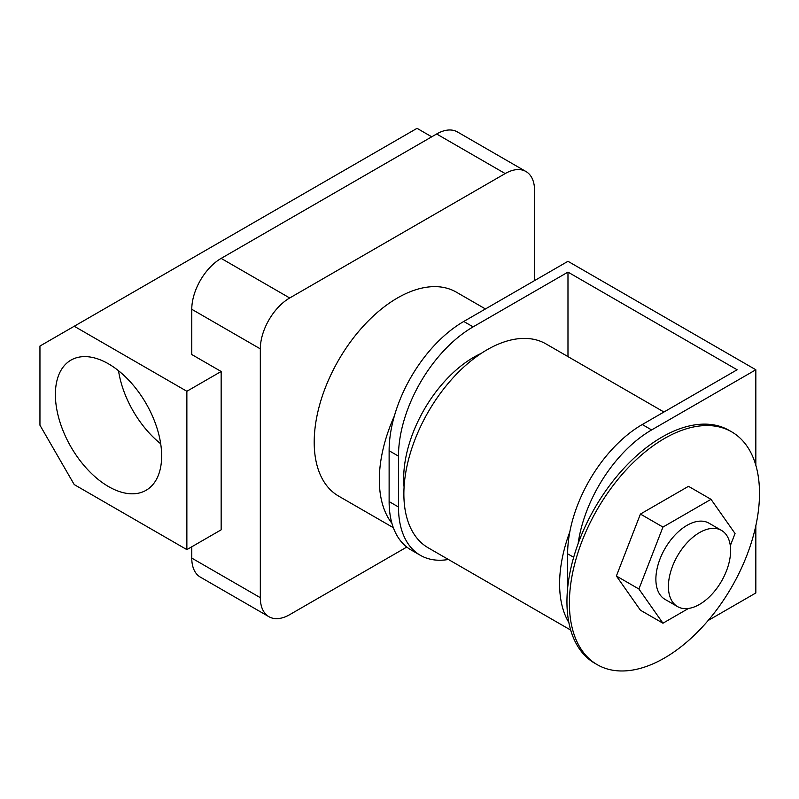 <?xml version="1.0" encoding="UTF-8"?>
<svg xmlns="http://www.w3.org/2000/svg" width="799" height="799" viewBox="0 0 799 799"><rect width="100%" height="100%" fill="white"/><g stroke="black" fill="none" stroke-linecap="round" stroke-linejoin="round"><path stroke-width="1.2" d="M108.514 363.855A75.146 43.386 -120 0 0 70.941 360.129A75.146 43.386 -120 0 0 59.426 420.344A75.146 43.386 -120 0 0 108.514 486.571A75.146 43.386 -120 0 0 146.087 490.286A75.146 43.386 -120 0 0 157.603 430.072A75.146 43.386 -120 0 0 108.514 363.855M118.522 370.736A75.146 43.386 -120 0 0 160.699 443.785M394.366 415.999A117.743 67.975 120 0 0 391.929 523.345M393.338 527.69L338.586 496.079A117.743 67.975 -60 0 1 320.539 401.727A117.743 67.975 -60 0 1 397.453 297.977A117.743 67.975 -60 0 1 456.319 292.144L485.442 308.953M431.73 136.809L417.038 128.329L39.95 346.047L39.95 425.208L74.227 484.584L186.866 549.622L221.153 529.827L221.153 371.485L191.77 354.526L191.77 309.283A41.558 23.99 -60 0 1 221.153 258.387L289.707 297.977A41.558 23.99 120 0 0 260.324 348.873L260.324 597.682A41.558 23.99 120 0 0 268.933 616.708A41.558 23.99 120 0 0 289.707 614.651L406.791 547.055M534.571 280.589L534.571 190.532A41.558 23.99 120 0 0 525.972 171.515A41.558 23.99 120 0 0 505.188 173.573L289.707 297.977M191.77 546.796L191.77 558.101L260.324 597.682M268.933 616.708L200.369 577.128A41.558 23.99 -60 0 1 191.77 558.101M505.188 173.573L436.634 133.982L221.153 258.387M436.634 133.982A41.558 23.99 -60 0 1 457.408 131.925L525.972 171.515M186.866 549.622L186.866 391.28L221.153 371.485M186.866 391.28L74.227 326.252M699.515 532.593A43.975 25.388 120 0 0 670.78 571.355A43.975 25.388 120 0 0 677.522 606.591A43.975 25.388 120 0 0 699.515 604.414A43.975 25.388 120 0 0 728.249 565.662A43.975 25.388 120 0 0 721.507 530.416A43.975 25.388 120 0 0 699.515 532.593M721.507 530.416L708.973 523.175A43.975 25.388 120 0 0 686.98 525.362A43.975 25.388 120 0 0 658.246 564.114A43.975 25.388 120 0 0 664.988 599.35L677.522 606.591M664.448 438.501A134.432 77.613 120 0 0 576.628 556.963A134.432 77.613 120 0 0 597.233 664.678A134.432 77.613 120 0 0 664.448 658.026A134.432 77.613 120 0 0 752.268 539.565A134.432 77.613 120 0 0 731.664 431.84A134.432 77.613 120 0 0 664.448 438.501M731.664 431.84L729.217 430.431A134.432 77.613 120 0 0 662.001 437.083A134.432 77.613 120 0 0 574.181 555.545A134.432 77.613 120 0 0 594.786 663.27L597.233 664.678M481.218 353.398A99.036 57.178 120 0 0 403.675 478.561A99.036 57.178 120 0 0 404.074 487.01M570.696 630.081L428.254 547.844A117.743 67.975 -60 0 1 410.207 453.502A117.743 67.975 -60 0 1 487.12 349.742A117.743 67.975 -60 0 1 545.987 343.92L663.949 412.014M568.868 622.591A117.743 67.975 -60 0 1 569.827 531.794A105.548 60.944 -60 0 1 642.266 424.529L651.624 429.932A105.548 60.944 120 0 0 578.106 543.68M730.306 545.717L735.05 533.512L711.01 499.325L688.488 486.321L640.418 514.067L616.389 576.009L640.418 610.206L662.95 623.21L688.528 608.439M755.834 525.722L755.834 592.968L708.174 620.483M463.76 321.468L473.118 326.871A105.548 60.944 120 0 0 398.481 456.139L389.123 450.746A105.548 60.944 -60 0 1 463.76 321.468L567.979 261.303L755.834 369.767L755.834 465.288M755.834 369.767L651.624 429.932M473.118 326.871L567.979 272.109L567.979 356.604M398.481 456.139L398.481 506.985A105.548 60.944 120 0 0 420.344 555.295A105.548 60.944 120 0 0 448.399 559.48M567.979 272.109L737.127 369.767L642.266 424.529M389.123 450.746L389.123 501.582L398.481 506.985M420.344 555.295L410.986 549.902A105.548 60.944 -60 0 1 389.123 501.582M573.672 557.293L567.63 553.797L567.63 588.174M567.63 553.797A105.548 60.944 -60 0 1 569.827 531.794M711.01 499.325L662.95 527.07L638.91 589.013L662.95 623.21M710.511 595.744L711.16 595.075M638.91 589.013L616.389 576.009M662.95 527.07L640.418 514.067M260.324 348.873L191.77 309.283"/></g></svg>
